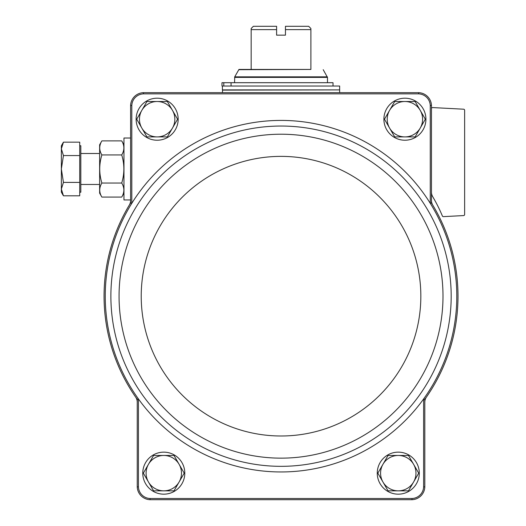 <?xml version="1.0" encoding="UTF-8"?>
<svg xmlns="http://www.w3.org/2000/svg" width="526" height="526" viewBox="0 0 526 526"><rect width="100%" height="100%" fill="white"/><g stroke="black" fill="none" stroke-linecap="round" stroke-linejoin="round"><path stroke-width="0.79" d="M431.458 200.472A8.85 8.85 0 0 0 432.72 205.028A176.973 176.973 0 0 0 431.458 202.957L431.458 105.476A13.281 13.281 0 0 0 418.643 92.661L418.624 93.865A12.085 12.085 0 0 1 430.255 105.496L430.255 203.299A175.776 175.776 0 0 0 131.802 203.299A175.776 175.776 0 0 0 138.437 398.964A175.776 175.776 0 0 0 423.621 398.964L424.817 399.352A176.973 176.973 0 0 0 426.402 397.11A8.85 8.85 0 0 0 424.817 402.16L424.817 399.352M418.624 93.865L143.434 93.865A12.085 12.085 0 0 0 131.802 105.496L131.802 203.299L130.606 202.957A176.973 176.973 0 0 0 129.337 205.028A8.85 8.85 0 0 0 130.606 200.472L130.606 202.957M137.24 399.352L137.24 402.16A8.85 8.85 0 0 0 135.662 397.11A176.973 176.973 0 0 0 137.24 399.352L138.437 398.964L138.437 486.872A12.085 12.085 0 0 0 150.068 498.503L411.99 498.503A12.085 12.085 0 0 0 423.621 486.872L423.621 398.964A175.776 175.776 0 0 0 430.255 203.299L431.458 202.957M418.643 92.661L143.414 92.661A13.281 13.281 0 0 0 130.606 105.476L131.802 105.496M130.606 105.476L130.606 200.472M430.255 105.496L431.458 105.476M138.437 486.872L137.24 486.892L137.24 402.16M423.621 486.872L424.817 486.892L424.817 402.16M411.99 498.503L412.009 499.7L150.048 499.7L150.068 498.503M137.24 486.892A13.281 13.281 0 0 0 150.048 499.7M412.009 499.7A13.281 13.281 0 0 0 424.817 486.892M143.434 93.865L143.414 92.661M431.458 108.678A1.105 1.105 0 0 1 432.622 107.574L463.59 109.198A1.105 1.105 0 0 1 464.636 110.302L464.636 214.47A1.105 1.105 0 0 1 463.59 215.575L443.444 216.633A1.105 1.105 0 0 1 442.366 215.956A154.407 154.407 0 0 0 432.688 196.645L434.903 200.518M431.458 192.141A8.85 8.85 0 0 0 432.688 196.645C431.011 192.174 431.011 192.174 432.688 196.645L434.838 200.393M432.688 196.645C431.011 192.174 431.011 192.174 432.688 196.645M426.402 397.11A176.973 176.973 0 0 0 432.72 205.028M129.337 205.028A176.973 176.973 0 0 0 135.662 397.11M136.135 119.211A21.014 21.014 0 0 1 167.656 101.012A21.014 21.014 0 0 1 167.656 137.411A21.014 21.014 0 0 1 136.135 119.211M142.77 473.157A21.014 21.014 0 0 1 174.29 454.957A21.014 21.014 0 0 1 174.29 491.356A21.014 21.014 0 0 1 142.77 473.157M383.895 119.211A21.014 21.014 0 0 1 415.415 101.012A21.014 21.014 0 0 1 415.415 137.411A21.014 21.014 0 0 1 383.895 119.211M377.26 473.157A21.014 21.014 0 0 1 408.781 454.957A21.014 21.014 0 0 1 408.781 491.356A21.014 21.014 0 0 1 377.26 473.157M388.057 490.85L377.839 473.157L388.057 455.457L408.492 455.457L418.709 473.157L408.492 490.85L388.057 490.85M398.274 455.457A17.7 17.7 0 0 1 413.6 482A17.7 17.7 0 0 1 382.948 482A17.7 17.7 0 0 1 398.274 455.457M394.691 136.905L384.473 119.211L394.691 101.511L415.126 101.511L425.343 119.211L420.235 128.061L415.126 136.905L394.691 136.905M404.908 101.511A17.7 17.7 0 0 1 420.235 128.061A17.7 17.7 0 0 1 389.582 128.061A17.7 17.7 0 0 1 404.908 101.511M153.566 490.85L143.348 473.157L153.566 455.457L174.001 455.457L184.218 473.157L174.001 490.85L153.566 490.85M163.783 455.457A17.7 17.7 0 0 1 179.11 482A17.7 17.7 0 0 1 148.457 482A17.7 17.7 0 0 1 163.783 455.457M136.714 119.211L146.932 101.511L167.367 101.511L177.584 119.211L167.367 136.905L146.932 136.905L136.714 119.211M157.149 101.511A17.7 17.7 0 0 1 172.475 128.061A17.7 17.7 0 0 1 141.823 128.061A17.7 17.7 0 0 1 157.149 101.511M251.165 69.439L251.165 29.62L276.604 29.62L276.604 26.3L276.604 35.15L285.454 35.15L285.454 26.3L285.454 29.62L310.892 29.62L310.892 69.439L238.955 69.439L234.721 76.842L234.576 82.707M285.454 26.3L308.683 26.3L310.892 28.509L310.892 29.62M276.604 26.3L253.374 26.3L251.165 28.509L251.165 29.62M238.85 69.695L310.892 69.439M222.406 86.027L222.406 89.9L339.651 89.9L339.651 86.027L223.793 86.027L223.793 82.707L231.072 82.707L231.072 86.027M222.63 89.9L222.406 92.661M223.793 82.707L221.979 82.707L221.979 86.027L223.793 86.027M231.072 82.707L333.017 82.707L333.017 86.027M130.606 199.952L123.965 199.952L123.965 138.016L130.606 138.016M63.436 195.803L79.722 195.803L79.722 142.165L63.436 142.165L61.364 148.871L63.436 155.571L61.364 168.984L63.436 182.397L61.364 189.097L63.436 195.803L61.364 189.097L61.364 192.214L63.436 195.803L61.364 189.097L61.364 145.755L63.436 142.165M79.722 145.755L80.826 145.755L80.826 192.214L79.722 192.214M79.722 182.397L63.436 182.397M79.722 155.571L63.436 155.571M101.873 140.883L99.631 144.768L99.631 193.193L101.873 197.079C99.026 192.411 99.026 187.723 101.873 183.035C99.026 173.652 99.026 164.29 101.873 154.933C99.026 150.258 99.026 145.577 101.873 140.883L121.723 140.883C124.577 145.557 124.577 150.239 121.723 154.933C124.577 164.316 124.577 173.679 121.723 183.035L101.873 183.035M121.723 154.933L101.873 154.933M121.723 183.035C124.577 187.703 124.577 192.391 121.723 197.079L101.873 197.079M136.576 206.271A170.154 170.154 0 0 0 234.274 459.783A170.154 170.154 0 0 0 451.183 296.184A170.154 170.154 0 0 0 136.576 206.271M442.997 296.184A161.969 161.969 0 0 0 200.044 155.913A161.969 161.969 0 0 0 200.044 436.448A161.969 161.969 0 0 0 442.997 296.184M420.839 296.184A139.811 139.811 0 0 0 211.123 175.105A139.811 139.811 0 0 0 211.123 417.263A139.811 139.811 0 0 0 420.839 296.184M323.207 69.695L327.481 77.394L234.576 77.394M327.336 76.842L234.721 76.842M339.428 89.9L222.406 90.124M327.481 77.394L327.481 82.707M339.651 90.124L339.651 92.661M80.826 184.468L99.631 184.468M80.826 153.5L99.631 153.5M123.965 144.768L121.723 140.883M123.965 193.193L121.723 197.079"/></g></svg>
